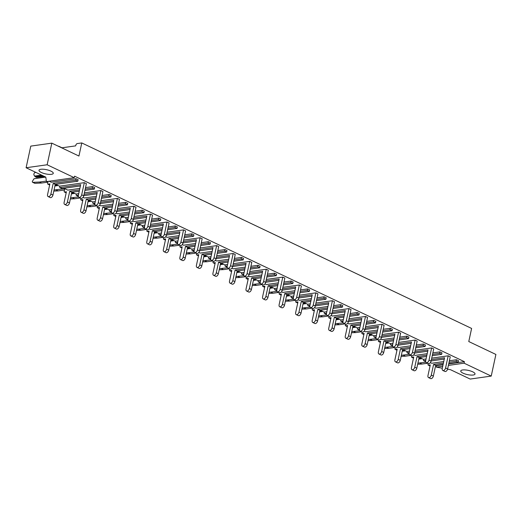<?xml version="1.0" encoding="UTF-8"?>
<svg xmlns="http://www.w3.org/2000/svg" width="522" height="522" viewBox="0 0 522 522"><rect width="100%" height="100%" fill="white"/><g stroke="black" fill="none" stroke-linecap="round" stroke-linejoin="round"><path stroke-width="0.78" d="M50.941 171.125A7.301 2.153 12.2 0 1 53.27 173.35A7.301 2.153 12.2 0 1 48.814 174.368A7.301 2.153 12.2 0 1 41.323 172.482A7.301 2.153 12.2 0 1 38.993 170.263A7.301 2.153 12.2 0 1 43.45 169.239A7.301 2.153 12.2 0 1 50.941 171.125M472.697 371.814A7.301 2.153 12.2 0 1 475.02 374.039A7.301 2.153 12.2 0 1 470.57 375.064A7.301 2.153 12.2 0 1 463.073 373.178A7.301 2.153 12.2 0 1 460.75 370.953A7.301 2.153 12.2 0 1 465.2 369.928A7.301 2.153 12.2 0 1 472.697 371.814M448.391 365.4L464.097 363.181L491.222 376.088L495.9 354.451L468.776 341.545L471.607 328.442L81.778 142.937L77.269 143.576A1.71 1.018 -64.6 0 0 75.794 145.331L75.677 145.866L61.707 147.843M59.821 186.139L59.658 186.883A0.796 0.476 -64.6 0 0 60.023 187.555L80.688 184.631L78.385 195.287A2.512 1.494 -64.6 0 0 78.959 197.316A2.512 1.494 -64.6 0 0 81.693 194.817L83.761 195.802L86.384 183.653L84.316 182.667L59.521 186.178L55.658 184.344M48.07 181.382A0.796 0.476 115.4 0 1 48.044 181.558L47.633 183.476A0.796 0.476 -64.6 0 0 47.998 184.149L49.877 183.881L47.574 194.543A2.512 1.494 -64.6 0 0 48.148 196.572A2.512 1.494 -64.6 0 0 50.875 194.073L53.179 183.418L75.723 180.227L76.049 178.733L51.247 182.243L49.127 181.232M442.734 366.203L436.294 367.116L436.614 365.622L436.066 365.361M443.739 361.55L431.655 363.26L430.369 362.646M426.063 358.947L423.388 359.325L419.525 357.485M427.198 353.681L415.114 355.391L413.829 354.777M409.522 351.078L406.847 351.456L402.984 349.616M410.657 345.812L398.573 347.522L397.288 346.908M392.981 343.208L390.306 343.587L386.443 341.747M394.123 337.936L382.039 339.652L380.747 339.039M376.44 335.333L373.765 335.711L369.909 333.878M377.582 330.067L365.498 331.777L364.206 331.163M359.906 327.464L357.224 327.842L353.368 326.009M361.041 322.198L348.957 323.908L347.672 323.294M343.365 319.594L340.69 319.973L336.827 318.139M344.5 314.329L332.416 316.038L331.131 315.425M326.824 311.725L324.149 312.104L320.286 310.264M327.966 306.46L315.882 308.169L314.59 307.556M310.283 303.856L307.608 304.235L303.752 302.395M311.425 298.591L299.341 300.3L298.049 299.687M293.742 295.987L291.067 296.365L287.211 294.525M294.884 290.715L282.8 292.424L281.515 291.818M277.208 288.111L274.533 288.49L270.67 286.656M278.343 282.846L266.259 284.555L264.974 283.942M260.667 280.242L257.992 280.621L254.129 278.787M261.803 274.977L249.725 276.686L248.433 276.073M244.126 272.373L241.451 272.752L237.595 270.918M245.268 267.107L233.184 268.817L231.892 268.204M227.585 264.504L224.91 264.882L221.054 263.042M228.727 259.238L216.643 260.948L215.358 260.334M211.051 256.635L208.376 257.013L204.513 255.173M212.186 251.369L200.102 253.079L198.817 252.465M194.51 248.759L191.835 249.144L187.972 247.304M195.646 243.493L183.561 245.203L182.276 244.59M177.969 240.89L175.294 241.268L171.438 239.435M179.111 235.624L167.027 237.334L165.735 236.72M161.428 233.021L158.753 233.399L154.897 231.566M162.57 227.755L150.486 229.465L149.194 228.851M144.894 225.152L142.219 225.53L138.356 223.697M146.03 219.886L133.945 221.596L132.66 220.982M128.353 217.282L125.678 217.661L121.815 215.821M129.489 212.017L117.404 213.726L116.119 213.113M111.812 209.413L109.137 209.792L105.274 207.952M112.954 204.141L100.87 205.857L99.578 205.244M95.272 201.538L92.596 201.916L88.74 200.083M96.413 196.272L84.329 197.982L83.037 197.368M78.737 193.669L76.055 194.047L72.199 192.213M79.873 188.403L67.788 190.112L63.932 188.279M85.21 189.095L92.263 188.096L92.59 186.602L85.53 187.6M92.59 186.602L94.658 187.587L94.332 189.081L84.923 190.413M84.068 194.36L97.229 192.501L94.926 203.156A2.512 1.494 -64.6 0 0 95.5 205.185A2.512 1.494 -64.6 0 0 98.234 202.686L100.296 203.671L102.925 191.522L100.857 190.537L84.394 192.872M101.751 196.964L108.804 195.965L109.124 194.478L102.071 195.476M109.124 194.478L111.193 195.456L110.873 196.951L101.464 198.282M100.609 202.229L113.77 200.37L111.467 211.025A2.512 1.494 -64.6 0 0 112.041 213.061A2.512 1.494 -64.6 0 0 114.768 210.555L116.837 211.54L119.466 199.391L117.398 198.412L100.935 200.742M118.285 204.833L125.345 203.834L125.665 202.347L118.611 203.345M125.665 202.347L127.733 203.326L127.414 204.82L118.005 206.151M117.15 210.105L130.304 208.239L128.001 218.894A2.512 1.494 -64.6 0 0 128.575 220.93A2.512 1.494 -64.6 0 0 131.309 218.431L133.378 219.41L136.001 207.267L133.939 206.281L117.47 208.611M134.826 212.708L141.886 211.71L142.206 210.216L135.152 211.214M142.206 210.216L144.274 211.201L143.948 212.689L134.539 214.02M133.691 217.974L146.845 216.108L144.542 226.763A2.512 1.494 -64.6 0 0 145.116 228.799A2.512 1.494 -64.6 0 0 147.85 226.3L149.918 227.279L152.541 215.136L150.473 214.15L134.01 216.48M151.367 220.578L158.42 219.579L158.747 218.085L151.687 219.083M158.747 218.085L160.815 219.07L160.489 220.558L151.08 221.896M150.225 225.843L163.386 223.977L161.083 234.639A2.512 1.494 -64.6 0 0 161.657 236.668A2.512 1.494 -64.6 0 0 164.391 234.169L166.453 235.154L169.082 223.005L167.014 222.02L150.551 224.349M167.908 228.447L174.961 227.448L175.288 225.954L168.228 226.953M175.288 225.954L177.35 226.94L177.03 228.434L167.621 229.765M166.766 233.712L179.927 231.853L177.624 242.508A2.512 1.494 -64.6 0 0 178.198 244.537A2.512 1.494 -64.6 0 0 180.925 242.038L182.994 243.024L185.623 230.874L183.555 229.889L167.092 232.218M184.442 236.316L191.502 235.318L191.822 233.823L184.768 234.822M191.822 233.823L193.89 234.809L193.571 236.303L184.162 237.634M183.307 241.582L196.461 239.722L194.158 250.377A2.512 1.494 -64.6 0 0 194.732 252.407A2.512 1.494 -64.6 0 0 197.466 249.907L199.535 250.893L202.164 238.743L200.096 237.758L183.627 240.094M200.983 244.185L208.043 243.187L208.363 241.699L201.309 242.697M208.363 241.699L210.431 242.678L210.105 244.172L200.702 245.503M199.848 249.451L213.002 247.591L210.699 258.246A2.512 1.494 -64.6 0 0 211.273 260.282A2.512 1.494 -64.6 0 0 214.007 257.777L216.075 258.762L218.698 246.612L216.63 245.634L200.167 247.963M217.524 252.054L224.577 251.056L224.904 249.568L217.844 250.567M224.904 249.568L226.972 250.553L226.646 252.041L217.237 253.372M216.382 257.326L229.543 255.46L227.24 266.116A2.512 1.494 -64.6 0 0 227.814 268.151A2.512 1.494 -64.6 0 0 230.548 265.652L232.616 266.631L235.239 254.488L233.171 253.503L216.708 255.832M234.065 259.93L241.118 258.932L241.445 257.437L234.385 258.436M241.445 257.437L243.506 258.423L243.187 259.91L233.778 261.241M232.923 265.196L246.084 263.329L243.781 273.985A2.512 1.494 -64.6 0 0 244.355 276.021A2.512 1.494 -64.6 0 0 247.082 273.521L249.151 274.507L251.78 262.357L249.712 261.372L233.249 263.701M250.599 267.799L257.659 266.801L257.979 265.307L250.925 266.305M257.979 265.307L260.047 266.292L259.728 267.786L250.319 269.117M249.464 273.065L262.625 271.205L260.315 281.86A2.512 1.494 -64.6 0 0 260.896 283.89A2.512 1.494 -64.6 0 0 263.623 281.391L265.691 282.376L268.321 270.226L266.253 269.241L249.784 271.57M267.14 275.668L274.2 274.67L274.52 273.176L267.466 274.174M274.52 273.176L276.588 274.161L276.268 275.655L266.859 276.986M266.005 280.934L279.159 279.074L276.856 289.73A2.512 1.494 -64.6 0 0 277.43 291.759A2.512 1.494 -64.6 0 0 280.164 289.26L282.232 290.245L284.855 278.095L282.787 277.11L266.324 279.44M283.681 283.537L290.734 282.539L291.061 281.045L284.001 282.05M291.061 281.045L293.129 282.03L292.803 283.524L283.394 284.855M282.546 288.803L295.7 286.943L293.397 297.599A2.512 1.494 -64.6 0 0 293.971 299.635A2.512 1.494 -64.6 0 0 296.705 297.129L298.773 298.114L301.396 285.965L299.328 284.986L282.865 287.315M300.222 291.406L307.275 290.408L307.602 288.92L300.541 289.919M307.602 288.92L309.663 289.899L309.344 291.393L299.935 292.725M299.08 296.672L312.241 294.813L309.938 305.468A2.512 1.494 -64.6 0 0 310.512 307.504A2.512 1.494 -64.6 0 0 313.239 304.998L315.308 305.983L317.937 293.84L315.869 292.855L299.406 295.184M316.763 299.276L323.816 298.277L324.136 296.79L317.082 297.788M324.136 296.79L326.204 297.775L325.885 299.263L316.476 300.594M315.621 304.548L328.782 302.682L326.478 313.337A2.512 1.494 -64.6 0 0 327.053 315.373A2.512 1.494 -64.6 0 0 329.78 312.874L331.848 313.852L334.478 301.709L332.41 300.724L315.94 303.054M333.297 307.151L340.357 306.153L340.677 304.659L333.623 305.657M340.677 304.659L342.745 305.644L342.425 307.132L333.016 308.463M332.162 312.417L345.316 310.551L343.013 321.213A2.512 1.494 -64.6 0 0 343.587 323.242A2.512 1.494 -64.6 0 0 346.321 320.743L348.389 321.728L351.012 309.579L348.95 308.593L332.481 310.923M349.838 315.02L356.898 314.022L357.218 312.528L350.164 313.526M357.218 312.528L359.286 313.513L358.96 315.007L349.551 316.339M348.703 320.286L361.857 318.427L359.554 329.082A2.512 1.494 -64.6 0 0 360.128 331.111A2.512 1.494 -64.6 0 0 362.862 328.612L364.93 329.597L367.553 317.448L365.485 316.462L349.022 318.792M366.379 322.89L373.432 321.891L373.759 320.397L366.698 321.395M373.759 320.397L375.827 321.382L375.501 322.877L366.092 324.208M365.237 328.155L378.398 326.296L376.094 336.951A2.512 1.494 -64.6 0 0 376.669 338.98A2.512 1.494 -64.6 0 0 379.403 336.481L381.465 337.466L384.094 325.317L382.026 324.332L365.563 326.668M382.92 330.759L389.973 329.76L390.293 328.273L383.239 329.271M390.293 328.273L392.361 329.252L392.042 330.746L382.633 332.077M381.778 336.024L394.939 334.165L392.635 344.82A2.512 1.494 -64.6 0 0 393.21 346.856A2.512 1.494 -64.6 0 0 395.937 344.35L398.005 345.336L400.635 333.186L398.567 332.207L382.104 334.537M399.454 338.628L406.514 337.63L406.834 336.142L399.78 337.14M406.834 336.142L408.902 337.121L408.582 338.615L399.173 339.946M398.319 343.9L411.473 342.034L409.17 352.689A2.512 1.494 -64.6 0 0 409.744 354.725A2.512 1.494 -64.6 0 0 412.478 352.226L414.546 353.205L417.169 341.062L415.107 340.076L398.638 342.406M415.995 346.504L423.055 345.505L423.375 344.011L416.321 345.009M423.375 344.011L425.443 344.996L425.117 346.484L415.714 347.815M414.859 351.769L428.014 349.903L425.711 360.558A2.512 1.494 -64.6 0 0 426.285 362.594A2.512 1.494 -64.6 0 0 429.019 360.095L431.087 361.074L433.71 348.931L431.642 347.946L415.179 350.275M432.536 354.373L439.589 353.374L439.916 351.88L432.855 352.879M439.916 351.88L441.984 352.865L441.658 354.353L432.249 355.691M431.394 359.638L444.555 357.772L442.251 368.434A2.512 1.494 -64.6 0 0 442.826 370.463A2.512 1.494 -64.6 0 0 445.56 367.964L447.622 368.95L450.251 356.8L448.183 355.815L431.72 358.144M449.077 362.242L456.13 361.244L456.456 359.749L449.396 360.748M456.456 359.749L458.518 360.735L458.199 362.229L448.789 363.56M436.614 365.622L443.054 364.708M448.711 363.912L464.423 361.687L74.587 176.182L74.268 177.676L46.458 181.61L45.779 177.115L26.1 167.745L47.143 164.769L74.268 177.676M76.049 178.733L78.117 179.718L77.791 181.212L55.247 184.403L52.944 195.058A2.512 1.494 115.4 0 1 50.21 197.557L48.148 196.572M491.222 376.088L470.178 379.063L450.499 369.7L447.569 369.165M81.778 142.937L78.946 156.045L51.822 143.139L30.778 146.114L26.1 167.745M51.822 143.139L47.143 164.769M464.097 363.181L464.423 361.687M59.208 146.656A1.71 1.018 -64.6 0 0 58.869 146.284A1.71 1.018 -64.6 0 0 58.484 146.232L58.36 146.251M436.294 367.116L442.297 368.206M447.622 368.95A2.512 1.494 115.4 0 1 444.894 371.449L442.826 370.463M448.183 355.815L445.56 367.964M425.737 360.441L423.89 360.702A0.796 0.476 -64.6 0 1 423.525 360.03L423.688 359.28M444.268 359.09L431.113 360.956M423.89 360.702L425.652 361.537A0.796 0.476 115.4 0 1 425.639 361.531M431.283 375.09L433.351 376.075A2.512 1.494 115.4 0 1 430.617 378.574L428.549 377.589A2.512 1.494 -64.6 0 0 431.283 375.09L433.586 364.434L435.655 365.42L443.132 364.356M428.249 363.527L428.033 364.493A0.796 0.476 -64.6 0 0 428.399 365.165L430.278 364.904L427.975 375.559A2.512 1.494 -64.6 0 0 428.549 377.589M433.351 376.075L435.655 365.42M456.13 361.244L458.199 362.229M433.586 364.434L443.413 363.044M419.003 358.066L420.341 357.877M418.827 358.875L421.613 358.483M417.9 363.149L425.874 362.216M419.897 363.064L421.965 364.049L427.648 363.247M422.03 358.679L418.768 359.143M421.965 364.049L417.665 364.232M414.742 367.22L416.81 368.206A2.512 1.494 115.4 0 1 414.077 370.705L412.008 369.72A2.512 1.494 -64.6 0 0 414.742 367.22L417.045 356.565L419.114 357.544L426.591 356.487M411.708 355.658L411.499 356.624A0.796 0.476 -64.6 0 0 411.865 357.296L413.737 357.028L411.434 367.684A2.512 1.494 -64.6 0 0 412.008 369.72M416.81 368.206L419.114 357.544M439.589 353.374L441.658 354.353M417.045 356.565L426.879 355.169M402.462 350.197L403.8 350.008M402.286 351.006L405.072 350.608M401.366 355.28L409.339 354.347M403.356 355.195L405.424 356.18L411.114 355.371M405.496 350.81L402.227 351.273M405.424 356.18L401.131 356.363M398.201 359.351L400.27 360.33A2.512 1.494 115.4 0 1 397.542 362.836L395.474 361.85A2.512 1.494 -64.6 0 0 398.201 359.351L400.504 348.689L402.573 349.675L410.051 348.618M395.167 347.782L394.958 348.755A0.796 0.476 -64.6 0 0 395.324 349.427L397.203 349.159L394.9 359.815A2.512 1.494 -64.6 0 0 395.474 361.85M400.27 360.33L402.573 349.675M423.055 345.505L425.117 346.484M400.504 348.689L410.338 347.3M385.921 342.328L387.265 342.138M385.751 343.137L388.531 342.739M384.825 347.411L392.798 346.477M386.815 347.326L388.883 348.311L394.573 347.502M388.955 342.941L385.693 343.404M388.883 348.311L384.59 348.494M381.667 351.476L383.729 352.461A2.512 1.494 115.4 0 1 381.001 354.96L378.933 353.981A2.512 1.494 -64.6 0 0 381.667 351.476L383.97 340.82L386.039 341.806L393.516 340.749M378.626 339.913L378.417 340.886A0.796 0.476 -64.6 0 0 378.783 341.558L380.662 341.29L378.359 351.945A2.512 1.494 -64.6 0 0 378.933 353.981M383.729 352.461L386.039 341.806M406.514 337.63L408.582 338.615M383.97 340.82L393.797 339.43M369.387 334.452L370.724 334.263M369.211 335.261L371.99 334.87M368.284 339.541L376.258 338.608M370.274 339.457L372.343 340.435L378.032 339.633M372.414 335.072L369.152 335.535M372.343 340.435L368.049 340.625M365.126 343.606L367.194 344.592A2.512 1.494 115.4 0 1 364.46 347.091L362.392 346.106A2.512 1.494 -64.6 0 0 365.126 343.606L367.429 332.951L369.498 333.936L376.975 332.879M362.085 332.044L361.877 333.016A0.796 0.476 -64.6 0 0 362.242 333.688L364.121 333.421L361.818 344.076A2.512 1.494 -64.6 0 0 362.392 346.106M367.194 344.592L369.498 333.936M389.973 329.76L392.042 330.746M367.429 332.951L377.256 331.561M352.846 326.583L354.184 326.394M352.67 327.392L355.456 327M351.743 331.672L359.717 330.739M353.74 331.581L355.808 332.566L361.492 331.764M355.873 327.203L352.611 327.666M355.808 332.566L351.508 332.755M348.585 335.737L350.653 336.723A2.512 1.494 115.4 0 1 347.92 339.222L345.851 338.236A2.512 1.494 -64.6 0 0 348.585 335.737L350.888 325.082L352.957 326.067L360.434 325.01M345.551 324.175L345.342 325.141A0.796 0.476 -64.6 0 0 345.708 325.813L347.58 325.552L345.277 336.207A2.512 1.494 -64.6 0 0 345.851 338.236M350.653 336.723L352.957 326.067M373.432 321.891L375.501 322.877M350.888 325.082L360.722 323.692M336.305 318.714L337.643 318.524M336.129 319.523L338.915 319.131M335.209 323.797L343.182 322.87M337.199 323.712L339.267 324.697L344.957 323.894M339.339 319.333L336.07 319.79M339.267 324.697L334.974 324.886M332.044 327.868L334.113 328.853A2.512 1.494 115.4 0 1 331.385 331.353L329.317 330.367A2.512 1.494 -64.6 0 0 332.044 327.868L334.348 317.213L336.416 318.198L343.894 317.135M329.01 316.306L328.801 317.272A0.796 0.476 -64.6 0 0 329.167 317.944L331.046 317.676L328.743 328.338A2.512 1.494 -64.6 0 0 329.317 330.367M334.113 328.853L336.416 318.198M356.898 314.022L358.96 315.007M334.348 317.213L344.181 315.823M319.764 310.844L321.102 310.655M319.588 311.654L322.374 311.262M318.668 315.927L326.642 314.994M320.658 315.843L322.726 316.828L328.416 316.019M322.798 311.458L319.536 311.921M322.726 316.828L318.433 317.011M315.51 319.999L317.572 320.978A2.512 1.494 115.4 0 1 314.844 323.483L312.776 322.498A2.512 1.494 -64.6 0 0 315.51 319.999L317.813 309.344L319.875 310.322L327.353 309.265M312.469 308.437L312.26 309.402A0.796 0.476 -64.6 0 0 312.626 310.075L314.505 309.807L312.202 320.462A2.512 1.494 -64.6 0 0 312.776 322.498M317.572 320.978L319.875 310.322M340.357 306.153L342.425 307.132M317.813 309.344L327.64 307.947M303.23 302.975L304.567 302.786M303.054 303.784L305.833 303.386M302.127 308.058L310.101 307.125M304.117 307.973L306.186 308.959L311.875 308.15M306.257 303.589L302.995 304.052M306.186 308.959L301.892 309.141M298.969 312.13L301.037 313.109A2.512 1.494 115.4 0 1 298.303 315.608L296.235 314.629A2.512 1.494 -64.6 0 0 298.969 312.13L301.272 301.468L303.341 302.453L310.818 301.396M295.928 300.561L295.72 301.533A0.796 0.476 -64.6 0 0 296.085 302.205L297.964 301.938L295.661 312.593A2.512 1.494 -64.6 0 0 296.235 314.629M301.037 313.109L303.341 302.453M323.816 298.277L325.885 299.263M301.272 301.468L311.099 300.078M286.689 295.106L288.027 294.917M286.513 295.915L289.292 295.517M285.586 300.189L293.56 299.256M287.583 300.104L289.645 301.083L295.335 300.28M289.717 295.72L286.454 296.183M289.645 301.083L285.351 301.272M431.087 361.074A2.512 1.494 115.4 0 1 428.353 363.58L426.285 362.594M431.642 347.946L429.019 360.095M409.196 352.565L407.349 352.833A0.796 0.476 -64.6 0 1 406.984 352.161L407.147 351.41M427.733 351.221L414.572 353.081M414.546 353.205A2.512 1.494 115.4 0 1 411.812 355.71L409.744 354.725M415.107 340.076L412.478 352.226M392.661 344.696L390.808 344.957A0.796 0.476 -64.6 0 1 390.443 344.285L390.606 343.541M411.192 343.352L398.032 345.212M392.577 345.818A0.796 0.476 115.4 0 1 392.564 345.792L390.808 344.957M398.005 345.336A2.512 1.494 115.4 0 1 395.278 347.835L393.21 346.856M398.567 332.207L395.937 344.35M376.121 336.827L374.274 337.088A0.796 0.476 -64.6 0 1 373.909 336.416L374.065 335.672M394.652 335.483L381.491 337.342M376.036 337.943A0.796 0.476 115.4 0 1 376.023 337.923L374.274 337.088M381.465 337.466A2.512 1.494 115.4 0 1 378.737 339.966L376.669 338.98M382.026 324.332L379.403 336.481M359.58 328.958L357.733 329.219A0.796 0.476 -64.6 0 1 357.368 328.547L357.531 327.803M378.111 327.614L364.956 329.473M359.495 330.074A0.796 0.476 115.4 0 1 359.482 330.054L357.733 329.219M364.93 329.597A2.512 1.494 115.4 0 1 362.196 332.096L360.128 331.111M365.485 316.462L362.862 328.612M343.039 321.089L341.192 321.35A0.796 0.476 -64.6 0 1 340.827 320.678L340.99 319.934M361.576 319.738L348.415 321.604M342.961 322.204A0.796 0.476 115.4 0 1 342.941 322.185L341.192 321.35M348.389 321.728A2.512 1.494 115.4 0 1 345.655 324.227L343.587 323.242M348.95 308.593L346.321 320.743M326.504 313.22L324.651 313.481A0.796 0.476 -64.6 0 1 324.286 312.808L324.449 312.058M345.035 311.869L331.875 313.735M326.42 314.335A0.796 0.476 115.4 0 1 326.407 314.309L324.651 313.481M331.848 313.852A2.512 1.494 115.4 0 1 329.114 316.358L327.053 315.373M332.41 300.724L329.78 312.874M309.964 305.344L308.111 305.605A0.796 0.476 -64.6 0 1 307.752 304.939L307.908 304.189M328.495 304L315.334 305.859M309.879 306.466A0.796 0.476 115.4 0 1 309.866 306.44L308.111 305.605M282.428 304.254L284.497 305.24A2.512 1.494 115.4 0 1 281.763 307.739L279.694 306.76A2.512 1.494 -64.6 0 0 282.428 304.254L284.731 293.599L286.8 294.584L294.277 293.527M279.394 292.692L279.185 293.664A0.796 0.476 -64.6 0 0 279.544 294.336L281.423 294.069L279.12 304.724A2.512 1.494 -64.6 0 0 279.694 306.76M284.497 305.24L286.8 294.584M307.275 290.408L309.344 291.393M284.731 293.599L294.565 292.209M270.148 287.231L271.486 287.041M269.972 288.04L272.758 287.648M269.045 292.32L277.025 291.387M271.042 292.235L273.11 293.214L278.8 292.411M273.182 287.85L269.913 288.314M273.11 293.214L268.817 293.403M265.887 296.385L267.956 297.37A2.512 1.494 115.4 0 1 265.222 299.869L263.16 298.884A2.512 1.494 -64.6 0 0 265.887 296.385L268.191 285.73L270.259 286.715L277.737 285.658M262.853 284.823L262.644 285.795A0.796 0.476 -64.6 0 0 263.01 286.467L264.889 286.2L262.586 296.855A2.512 1.494 -64.6 0 0 263.16 298.884M267.956 297.37L270.259 286.715M290.734 282.539L292.803 283.524M268.191 285.73L278.024 284.34M253.607 279.361L254.945 279.172M253.431 280.17L256.217 279.779M252.511 284.451L260.485 283.518M254.501 284.359L256.57 285.345L262.259 284.542M256.641 279.981L253.372 280.438M256.57 285.345L252.276 285.534M249.346 288.516L251.415 289.501A2.512 1.494 115.4 0 1 248.687 292L246.619 291.015A2.512 1.494 -64.6 0 0 249.346 288.516L251.656 277.861L253.718 278.846L261.196 277.782M246.312 276.954L246.103 277.919A0.796 0.476 -64.6 0 0 246.469 278.591L248.348 278.33L246.045 288.986A2.512 1.494 -64.6 0 0 246.619 291.015M251.415 289.501L253.718 278.846M274.2 274.67L276.268 275.655M251.656 277.861L261.483 276.471M237.066 271.492L238.41 271.303M236.897 272.301L239.676 271.91M235.97 276.575L243.944 275.642M237.96 276.49L240.029 277.476L245.718 276.673M240.1 272.106L236.838 272.569M240.029 277.476L235.735 277.658M315.308 305.983A2.512 1.494 115.4 0 1 312.58 308.482L310.512 307.504M315.869 292.855L313.239 304.998M293.423 297.475L291.576 297.736A0.796 0.476 -64.6 0 1 291.211 297.064L291.367 296.32M311.954 296.131L298.799 297.99M293.338 298.597A0.796 0.476 115.4 0 1 293.325 298.571L291.576 297.736M298.773 298.114A2.512 1.494 115.4 0 1 296.039 300.613L293.971 299.635M299.328 284.986L296.705 297.129M276.882 289.606L275.035 289.867A0.796 0.476 -64.6 0 1 274.67 289.195L274.833 288.451M295.413 288.261L282.258 290.121M275.035 289.867L276.797 290.708A0.796 0.476 115.4 0 1 276.784 290.702M282.232 290.245A2.512 1.494 115.4 0 1 279.498 292.744L277.43 291.759M282.787 277.11L280.164 289.26M260.347 281.736L258.494 281.997A0.796 0.476 -64.6 0 1 258.129 281.325L258.292 280.582M278.878 280.392L265.718 282.252M260.263 282.852A0.796 0.476 115.4 0 1 260.25 282.833L258.494 281.997M232.812 280.647L234.88 281.632A2.512 1.494 115.4 0 1 232.146 284.131L230.078 283.146A2.512 1.494 -64.6 0 0 232.812 280.647L235.115 269.991L237.184 270.97L244.661 269.913M229.771 269.084L229.563 270.05A0.796 0.476 -64.6 0 0 229.928 270.722L231.807 270.455L229.504 281.117A2.512 1.494 -64.6 0 0 230.078 283.146M234.88 281.632L237.184 270.97M257.659 266.801L259.728 267.786M235.115 269.991L244.942 268.602M220.532 263.623L221.87 263.434M220.356 264.432L223.135 264.034M219.429 268.706L227.403 267.773M221.426 268.621L223.488 269.606L229.178 268.797M223.56 264.236L220.297 264.7M223.488 269.606L219.194 269.789M216.271 272.778L218.34 273.756A2.512 1.494 115.4 0 1 215.606 276.262L213.537 275.277A2.512 1.494 -64.6 0 0 216.271 272.778L218.574 262.122L220.643 263.101L228.121 262.044M213.237 261.215L213.022 262.181A0.796 0.476 -64.6 0 0 213.387 262.853L215.266 262.586L212.963 273.241A2.512 1.494 -64.6 0 0 213.537 275.277M218.34 273.756L220.643 263.101M241.118 258.932L243.187 259.91M218.574 262.122L228.401 260.726M203.991 255.754L205.329 255.565M203.815 256.563L206.601 256.165M202.888 260.837L210.868 259.904M204.885 260.752L206.953 261.737L212.643 260.928M207.019 256.367L203.756 256.831M206.953 261.737L202.66 261.92M199.73 264.902L201.799 265.887A2.512 1.494 115.4 0 1 199.065 268.386L197.003 267.408A2.512 1.494 -64.6 0 0 199.73 264.902L202.034 254.247L204.102 255.232L211.58 254.175M196.696 253.34L196.487 254.312A0.796 0.476 -64.6 0 0 196.853 254.984L198.732 254.716L196.422 265.372A2.512 1.494 -64.6 0 0 197.003 267.408M201.799 265.887L204.102 255.232M224.577 251.056L226.646 252.041M202.034 254.247L211.867 252.857M187.45 247.885L188.788 247.696M187.274 248.687L190.06 248.296M186.354 252.968L194.328 252.035M188.344 252.883L190.413 253.862L196.102 253.059M190.484 248.498L187.215 248.961M190.413 253.862L186.119 254.051M265.691 282.376A2.512 1.494 115.4 0 1 262.957 284.875L260.896 283.89M266.253 269.241L263.623 281.391M243.807 273.867L241.954 274.128A0.796 0.476 -64.6 0 1 241.588 273.456L241.751 272.712M262.338 272.517L249.177 274.383M243.722 274.983A0.796 0.476 115.4 0 1 243.709 274.957L241.954 274.128M249.151 274.507A2.512 1.494 115.4 0 1 246.423 277.006L244.355 276.021M249.712 261.372L247.082 273.521M227.266 265.992L225.419 266.259A0.796 0.476 -64.6 0 1 225.054 265.587L225.21 264.837M245.797 264.647L232.642 266.514M227.181 267.114A0.796 0.476 115.4 0 1 227.168 267.088L225.419 266.259M232.616 266.631A2.512 1.494 115.4 0 1 229.882 269.137L227.814 268.151M233.171 253.503L230.548 265.652M210.725 258.122L208.878 258.383A0.796 0.476 -64.6 0 1 208.513 257.711L208.676 256.968M229.256 256.778L216.101 258.638M183.189 257.033L185.258 258.018A2.512 1.494 115.4 0 1 182.53 260.517L180.462 259.532A2.512 1.494 -64.6 0 0 183.189 257.033L185.499 246.377L187.561 247.363L195.039 246.306M180.155 245.47L179.946 246.443A0.796 0.476 -64.6 0 0 180.312 247.115L182.191 246.847L179.888 257.503A2.512 1.494 -64.6 0 0 180.462 259.532M185.258 258.018L187.561 247.363M208.043 243.187L210.105 244.172M185.499 246.377L195.326 244.988M170.909 240.009L172.253 239.82M170.74 240.818L173.519 240.427M169.813 245.099L177.787 244.165M171.803 245.007L173.872 245.992L179.561 245.19M173.943 240.629L170.681 241.092M173.872 245.992L169.578 246.182M166.655 249.164L168.723 250.149A2.512 1.494 115.4 0 1 165.989 252.648L163.921 251.663A2.512 1.494 -64.6 0 0 166.655 249.164L168.958 238.508L171.027 239.494L178.504 238.437M163.614 237.601L163.406 238.574A0.796 0.476 -64.6 0 0 163.771 239.239L165.65 238.978L163.347 249.633A2.512 1.494 -64.6 0 0 163.921 251.663M168.723 250.149L171.027 239.494M191.502 235.318L193.571 236.303M168.958 238.508L178.785 237.118M154.375 232.14L155.713 231.951M154.199 232.949L156.978 232.558M153.272 237.229L161.246 236.296M155.262 237.138L157.331 238.123L163.021 237.321M157.403 232.76L154.14 233.217M157.331 238.123L153.037 238.313M150.114 241.294L152.183 242.28A2.512 1.494 115.4 0 1 149.449 244.779L147.38 243.794A2.512 1.494 -64.6 0 0 150.114 241.294L152.417 230.639L154.486 231.624L161.964 230.561M147.08 229.732L146.865 230.698A0.796 0.476 -64.6 0 0 147.23 231.37L149.109 231.109L146.806 241.764A2.512 1.494 -64.6 0 0 147.38 243.794M152.183 242.28L154.486 231.624M174.961 227.448L177.03 228.434M152.417 230.639L162.244 229.249M137.834 224.271L139.172 224.082M137.658 225.08L140.444 224.688M136.731 229.354L144.705 228.421M138.728 229.269L140.796 230.254L146.48 229.452M140.862 224.884L137.599 225.347M140.796 230.254L136.496 230.437M216.075 258.762A2.512 1.494 115.4 0 1 213.341 261.261L211.273 260.282M216.63 245.634L214.007 257.777M194.184 250.253L192.337 250.514A0.796 0.476 -64.6 0 1 191.972 249.842L192.135 249.098M212.722 248.909L199.561 250.769M194.106 251.369A0.796 0.476 115.4 0 1 194.093 251.35L192.337 250.514M199.535 250.893A2.512 1.494 115.4 0 1 196.801 253.392L194.732 252.407M200.096 237.758L197.466 249.907M177.65 242.384L175.797 242.645A0.796 0.476 -64.6 0 1 175.431 241.973L175.594 241.229M196.181 241.04L183.02 242.9M182.994 243.024A2.512 1.494 115.4 0 1 180.266 245.523L178.198 244.537M183.555 229.889L180.925 242.038M161.109 234.515L159.262 234.776A0.796 0.476 -64.6 0 1 158.897 234.104L159.053 233.36M179.64 233.164L166.485 235.03M159.262 234.776L161.024 235.618A0.796 0.476 115.4 0 1 161.011 235.611M133.573 233.425L135.642 234.411A2.512 1.494 115.4 0 1 132.908 236.91L130.839 235.924A2.512 1.494 -64.6 0 0 133.573 233.425L135.877 222.77L137.945 223.749L145.423 222.692M130.539 221.863L130.33 222.829A0.796 0.476 -64.6 0 0 130.696 223.501L132.568 223.233L130.265 233.889A2.512 1.494 -64.6 0 0 130.839 235.924M135.642 234.411L137.945 223.749M158.42 219.579L160.489 220.558M135.877 222.77L145.71 221.374M121.293 216.402L122.631 216.212M121.117 217.211L123.903 216.813M120.197 221.485L128.171 220.552M122.187 221.4L124.256 222.385L129.945 221.576M124.327 217.015L121.058 217.478M124.256 222.385L119.962 222.568M117.032 225.556L119.101 226.535A2.512 1.494 115.4 0 1 116.373 229.041L114.305 228.055A2.512 1.494 -64.6 0 0 117.032 225.556L119.336 214.894L121.404 215.88L128.882 214.823M113.998 213.987L113.789 214.96A0.796 0.476 -64.6 0 0 114.155 215.632L116.034 215.364L113.731 226.019A2.512 1.494 -64.6 0 0 114.305 228.055M119.101 226.535L121.404 215.88M141.886 211.71L143.948 212.689M119.336 214.894L129.169 213.505M104.752 208.532L106.09 208.343M104.583 209.342L107.362 208.944M103.656 213.615L111.63 212.682M105.646 213.531L107.715 214.516L113.404 213.707M107.786 209.146L104.524 209.609M107.715 214.516L103.421 214.699M100.498 217.681L102.56 218.666A2.512 1.494 115.4 0 1 99.832 221.165L97.764 220.186A2.512 1.494 -64.6 0 0 100.498 217.681L102.801 207.025L104.87 208.01L112.347 206.953M97.457 206.118L97.249 207.09A0.796 0.476 -64.6 0 0 97.614 207.763L99.493 207.495L97.19 218.15A2.512 1.494 -64.6 0 0 97.764 220.186M102.56 218.666L104.87 208.01M125.345 203.834L127.414 204.82M102.801 207.025L112.628 205.635M88.218 200.657L89.556 200.468M88.042 201.466L90.821 201.074M87.115 205.746L95.089 204.813M89.105 205.661L91.174 206.64L96.864 205.838M91.246 201.277L87.983 201.74M91.174 206.64L86.88 206.829M166.453 235.154A2.512 1.494 115.4 0 1 163.725 237.654L161.657 236.668M167.014 222.02L164.391 234.169M144.568 226.646L142.721 226.907A0.796 0.476 -64.6 0 1 142.356 226.235L142.519 225.484M163.099 225.295L149.945 227.161M142.721 226.907L144.483 227.742A0.796 0.476 115.4 0 1 144.47 227.736M149.918 227.279A2.512 1.494 115.4 0 1 147.184 229.784L145.116 228.799M150.473 214.15L147.85 226.3M128.027 218.77L126.18 219.038A0.796 0.476 -64.6 0 1 125.815 218.366L125.978 217.615M146.565 217.426L133.404 219.286M133.378 219.41A2.512 1.494 115.4 0 1 130.644 221.915L128.575 220.93M133.939 206.281L131.309 218.431M111.493 210.901L109.64 211.162A0.796 0.476 -64.6 0 1 109.274 210.49L109.437 209.746M130.024 209.557L116.863 211.417M83.957 209.811L86.026 210.797A2.512 1.494 115.4 0 1 83.292 213.296L81.223 212.31A2.512 1.494 -64.6 0 0 83.957 209.811L86.26 199.156L88.329 200.141L95.807 199.084M80.917 198.249L80.708 199.221A0.796 0.476 -64.6 0 0 81.073 199.893L82.952 199.626L80.649 210.281A2.512 1.494 -64.6 0 0 81.223 212.31M86.026 210.797L88.329 200.141M108.804 195.965L110.873 196.951M86.26 199.156L96.087 197.766M71.677 192.788L73.015 192.598M71.501 193.597L74.281 193.205M70.574 197.877L78.548 196.944M72.571 197.786L74.633 198.771L80.323 197.968M74.705 193.408L71.442 193.871M74.633 198.771L70.34 198.96M67.416 201.942L69.485 202.927A2.512 1.494 115.4 0 1 66.751 205.427L64.682 204.441A2.512 1.494 -64.6 0 0 67.416 201.942L69.72 191.287L71.788 192.272L79.266 191.215M54.04 190.001L64.219 188.762A0.796 0.476 115.4 0 1 64.584 189.434L64.173 191.346A0.796 0.476 -64.6 0 0 64.532 192.018L66.411 191.757L64.108 202.412A2.512 1.494 -64.6 0 0 64.682 204.441M69.485 202.927L71.788 192.272M92.263 188.096L94.332 189.081M69.72 191.287L79.553 189.897M55.136 184.918L56.474 184.729M54.96 185.728L57.746 185.336M56.03 189.917L58.099 190.902L64.46 190.001M58.17 185.538L54.901 185.995M58.099 190.902L53.805 191.091M53.179 183.418L55.247 184.403M75.723 180.227L77.791 181.212M35.855 172.384L34.922 172.606A1.142 0.679 -64.6 0 0 33.995 173.767L33.806 174.642L34.589 176.077L41.545 175.092M42.791 175.692L35.261 176.756L36.501 177.343L44.031 176.279M45.727 177.082L34.015 178.746L45.303 176.886M34.015 178.746L32.351 181.375A1.142 0.679 -64.6 0 0 32.612 182.295A1.142 0.679 -64.6 0 0 32.821 182.335L39.489 182.047L46.38 181.075M39.489 182.047L41.558 183.033L47.92 182.132M41.558 183.033L34.889 183.32A1.142 0.679 115.4 0 1 34.68 183.281A1.142 0.679 115.4 0 1 34.517 183.144M34.589 176.077L35.261 176.756M116.837 211.54A2.512 1.494 115.4 0 1 114.103 214.04L112.041 213.061M117.398 198.412L114.768 210.555M94.952 203.032L93.099 203.293A0.796 0.476 -64.6 0 1 92.74 202.621L92.896 201.877M113.483 201.688L100.322 203.547M93.099 203.293L94.867 204.135A0.796 0.476 115.4 0 1 94.854 204.128M100.296 203.671A2.512 1.494 115.4 0 1 97.568 206.17L95.5 205.185M100.857 190.537L98.234 202.686M78.411 195.163L76.564 195.424A0.796 0.476 -64.6 0 1 76.199 194.752L76.362 194.008M96.942 193.819L83.788 195.678M76.564 195.424L78.326 196.265A0.796 0.476 115.4 0 1 78.313 196.259M83.761 195.802A2.512 1.494 115.4 0 1 81.027 198.301L78.959 197.316M84.316 182.667L81.693 194.817M80.401 185.943L62.092 188.54A0.796 0.476 115.4 0 1 61.772 188.39M428.399 365.165L430.05 365.955M411.865 357.296L413.515 358.085M395.324 349.427L396.974 350.21M378.783 341.558L380.434 342.341M362.242 333.688L363.893 334.471M345.708 325.813L347.358 326.602M329.167 317.944L330.817 318.733M312.626 310.075L314.277 310.858M296.085 302.205L297.736 302.988M407.349 352.833L409.111 353.668M279.544 294.336L281.201 295.119M263.01 286.467L264.661 287.25M246.469 278.591L248.12 279.381M229.928 270.722L231.579 271.512M213.387 262.853L215.038 263.636M196.853 254.984L198.504 255.767M208.878 258.383L210.64 259.225M180.312 247.115L181.963 247.898M163.771 239.239L165.422 240.029M147.23 231.37L148.881 232.16M175.797 242.645L177.565 243.487M130.696 223.501L132.347 224.29M114.155 215.632L115.806 216.415M97.614 207.763L99.265 208.546M126.18 219.038L127.942 219.873M109.64 211.162L111.408 212.004M81.073 199.893L82.724 200.676M64.532 192.018L66.19 192.807M50.875 194.073L52.944 195.058M47.998 184.149L49.649 184.938M32.821 182.335L34.889 183.32M60.023 187.555L62.092 188.54M58.869 146.284L62.04 147.798M423.707 360.676L425.665 361.602M428.216 365.139L430.043 366.007M411.682 357.27L413.502 358.138M395.141 349.401L396.961 350.269M378.6 341.532L380.421 342.399M362.059 333.662L363.88 334.53M345.525 325.793L347.345 326.655M328.984 317.918L330.804 318.785M312.443 310.048L314.264 310.916M295.902 302.179L297.723 303.047M407.167 352.807L409.124 353.733M390.626 344.938L392.583 345.864M374.091 337.062L376.042 337.995M357.55 329.193L359.508 330.126M341.01 321.324L342.967 322.257M324.469 313.454L326.426 314.381M307.934 305.585L309.885 306.512M279.368 294.31L281.188 295.178M262.827 286.441L264.647 287.309M246.286 278.572L248.107 279.433M291.393 297.71L293.344 298.643M274.853 289.84L276.81 290.774M258.312 281.971L260.269 282.904M229.745 270.696L231.566 271.564M213.211 262.827L215.031 263.695M196.67 254.958L198.49 255.826M241.771 274.102L243.728 275.035M225.236 266.233L227.187 267.16M208.696 258.364L210.653 259.29M180.129 247.089L181.95 247.957M163.588 239.22L165.409 240.081M147.047 231.344L148.874 232.212M192.155 250.488L194.112 251.421M175.614 242.619L177.571 243.552M159.079 234.75L161.03 235.683M130.513 223.475L132.334 224.343M113.972 215.606L115.793 216.473M97.431 207.736L99.252 208.604M142.539 226.881L144.496 227.807M125.998 219.012L127.955 219.938M109.457 211.142L111.414 212.069M80.89 199.867L82.711 200.735M64.356 191.998L66.177 192.859M47.815 184.122L49.636 184.99M34.68 183.281L32.612 182.295M92.923 203.267L94.873 204.2M76.382 195.398L78.339 196.331M59.841 187.528L61.909 188.514"/></g></svg>
